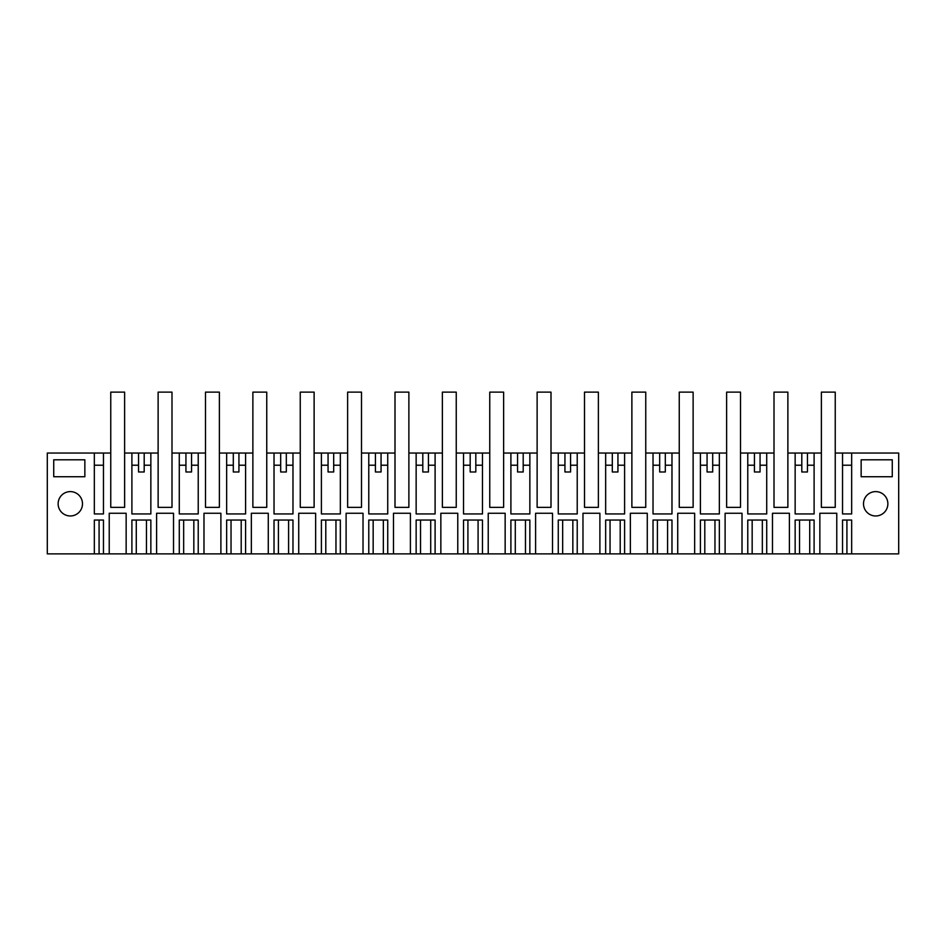 <?xml version="1.0" encoding="UTF-8"?>
<svg xmlns="http://www.w3.org/2000/svg" width="946" height="946" viewBox="0 0 946 946"><rect width="100%" height="100%" fill="white"/><g stroke="black" fill="none" stroke-linecap="round" stroke-linejoin="round"><path stroke-width="1.42" d="M110.753 507.352L110.753 392.129L124.624 392.129L124.624 507.352L110.753 507.352L124.636 507.352L124.636 453.039L131.896 453.039L131.896 513.95L150.852 513.95L150.852 453.039L158.136 453.039L158.136 507.352L172.006 507.352L172.006 453.039L179.279 453.039L179.279 513.95L198.222 513.95L198.222 453.039L205.507 453.039L205.495 392.129L219.377 392.129L219.377 507.352L219.377 453.039L226.65 453.039L226.65 513.95L245.593 513.95L245.593 453.039L252.878 453.039L252.878 392.129L266.748 392.129L266.748 507.352L266.76 453.039L274.021 453.039L274.021 513.95L292.976 513.95L292.976 453.039L300.26 453.039L300.249 392.129L314.119 392.129L314.119 507.352L314.131 453.039L321.404 453.039L321.404 513.95L340.347 513.95L340.347 453.039L347.631 453.039L347.631 507.352L361.502 507.352L361.502 453.039L368.774 453.039L368.774 513.95L387.73 513.95L387.73 453.039L395.002 453.039L395.002 392.129L408.873 392.129L408.873 507.352L395.002 507.352L408.885 507.352L408.885 453.039L416.145 453.039L416.145 513.95L435.101 513.95L435.101 453.039L442.385 453.039L442.373 392.129L456.244 392.129L456.244 507.352L456.256 453.039L463.528 453.039L463.528 513.95L482.472 513.95L482.472 453.039L489.756 453.039L489.756 392.129L503.627 392.129L503.627 507.352L503.627 453.039L510.899 453.039L510.899 513.95L529.855 513.95L529.855 453.039L537.127 453.039L537.127 392.129L550.998 392.129L550.998 507.352L551.01 453.039L558.27 453.039L558.27 513.95L577.226 513.95L577.226 453.039L584.51 453.039L584.498 392.129L598.38 392.129L598.38 507.352L598.38 453.039L605.653 453.039L605.653 513.95L624.597 513.95L624.597 453.039L631.881 453.039L631.881 392.129L645.751 392.129L645.751 507.352L645.751 453.039L653.024 453.039L653.024 513.95L671.979 513.95L671.979 453.039L679.263 453.039L679.263 507.352L693.134 507.352L693.134 453.039L700.407 453.039L700.407 513.95L719.35 513.95L719.35 453.039L726.634 453.039L726.623 392.129L740.505 392.129L740.505 507.352L740.505 453.039L747.778 453.039L747.778 513.95L766.721 513.95L766.721 453.039L774.005 453.039L774.005 392.129L787.876 392.129L787.876 507.352L787.888 453.039L795.148 453.039L795.148 513.95L814.104 513.95L814.104 453.039L821.365 453.039L821.365 507.352L835.247 507.352L835.247 453.039L842.531 453.039L842.531 513.95L851.66 513.95L851.66 453.039L898.7 453.039L898.7 553.871L851.66 553.871L851.66 520.04L842.531 520.04L842.531 553.871L851.66 553.871M150.852 520.04L131.896 520.04L131.896 553.871L150.852 553.871L150.852 520.04M150.852 553.871L156.598 553.871L156.598 513.264L173.52 513.264L156.598 513.264M203.981 553.871L203.981 513.264L220.891 513.264L220.891 553.871L198.222 553.871L198.222 520.04L179.279 520.04L179.279 553.871L173.52 553.871L173.52 513.264M220.891 553.871L226.65 553.871L226.65 520.04L245.593 520.04L245.593 553.871L251.352 553.871L251.352 513.264L268.274 513.264L251.352 513.264M298.723 553.871L298.723 513.264L315.645 513.264L315.645 553.871L292.976 553.871L292.976 520.04L274.021 520.04L274.021 553.871L268.274 553.871L268.274 513.264M315.645 553.871L321.404 553.871L321.404 520.04L340.347 520.04L340.347 553.871L346.106 553.871L346.106 513.264L363.028 513.264L346.106 513.264M393.477 553.871L393.477 513.264L410.398 513.264L410.398 553.871L387.73 553.871L387.73 520.04L368.774 520.04L368.774 553.871L363.028 553.871L363.028 513.264M410.398 553.871L416.145 553.871L416.145 520.04L435.101 520.04L435.101 553.871L440.848 553.871L440.848 513.264L457.769 513.264L440.848 513.264M488.231 553.871L488.231 513.264L505.152 513.264L505.152 553.871L482.472 553.871L482.472 520.04L463.528 520.04L463.528 553.871L457.769 553.871L457.769 513.264M505.152 553.871L510.899 553.871L510.899 520.04L529.855 520.04L529.855 553.871L535.602 553.871L535.602 513.264L552.523 513.264L535.602 513.264M582.973 553.871L582.973 513.264L599.894 513.264L599.894 553.871L577.226 553.871L577.226 520.04L558.27 520.04L558.27 553.871L552.523 553.871L552.523 513.264M599.894 553.871L605.653 553.871L605.653 520.04L624.597 520.04L624.597 553.871L630.355 553.871L630.355 513.264L647.277 513.264L630.355 513.264M677.726 553.871L677.726 513.264L694.648 513.264L694.648 553.871L671.979 553.871L671.979 520.04L653.024 520.04L653.024 553.871L647.277 553.871L647.277 513.264M694.648 553.871L700.407 553.871L700.407 520.04L719.35 520.04L719.35 553.871L725.109 553.871L725.109 513.264L742.019 513.264L725.109 513.264M772.48 553.871L772.48 513.264L789.402 513.264L789.402 553.871L766.721 553.871L766.721 520.04L747.778 520.04L747.778 553.871L742.019 553.871L742.019 513.264M789.402 553.871L795.148 553.871L795.148 520.04L814.104 520.04L814.104 553.871L819.851 553.871L819.851 513.264L836.772 513.264L819.851 513.264M842.531 553.871L836.772 553.871L836.772 513.264M774.005 507.352L787.888 507.352L774.005 507.352L774.005 453.039M726.634 507.352L740.505 507.352L726.634 507.352L726.634 453.039M631.881 507.352L645.751 507.352L631.881 507.352L631.881 453.039M584.51 507.352L598.38 507.352L584.51 507.352L584.51 453.039M537.127 507.352L551.01 507.352L537.127 507.352L537.127 453.039M489.756 507.352L503.627 507.352L489.756 507.352L489.756 453.039M442.385 507.352L456.256 507.352L442.385 507.352L442.385 453.039M395.002 507.352L395.002 453.039M300.26 507.352L314.131 507.352L300.26 507.352L300.26 453.039M252.878 507.352L266.76 507.352L252.878 507.352L252.878 453.039M205.507 507.352L219.377 507.352L205.507 507.352L205.507 453.039M109.228 553.871L109.228 513.264L126.149 513.264L126.149 553.871L103.469 553.871L103.469 520.04L94.34 520.04L94.34 553.871L47.3 553.871L47.3 453.039L94.34 453.039L94.34 513.95L103.469 513.95L103.469 453.039L110.753 453.039M126.149 553.871L131.896 553.871M892.267 476.725L861.144 476.725L861.144 459.803L892.267 459.803L892.267 476.725M84.856 476.725L53.733 476.725L53.733 459.803L84.856 459.803L84.856 476.725M58.132 503.792A12.18 12.18 0 0 1 70.311 491.613A12.18 12.18 0 0 1 82.491 503.792A12.18 12.18 0 0 1 70.311 515.972A12.18 12.18 0 0 1 58.132 503.792M863.509 503.792A12.18 12.18 0 0 1 875.689 491.613A12.18 12.18 0 0 1 887.868 503.792A12.18 12.18 0 0 1 875.689 515.972A12.18 12.18 0 0 1 863.509 503.792M103.469 453.039L94.34 453.039M150.852 453.039L131.896 453.039M198.222 453.039L179.279 453.039M245.593 453.039L226.65 453.039M292.976 453.039L274.021 453.039M340.347 453.039L321.404 453.039M387.73 453.039L368.774 453.039M435.101 453.039L416.145 453.039M482.472 453.039L463.528 453.039M529.855 453.039L510.899 453.039M577.226 453.039L558.27 453.039M624.597 453.039L605.653 453.039M671.979 453.039L653.024 453.039M719.35 453.039L700.407 453.039M766.721 453.039L747.778 453.039M814.104 453.039L795.148 453.039M851.66 453.039L842.531 453.039M836.772 553.871L819.851 553.871M814.104 553.871L809.717 553.871L809.717 520.04M795.148 553.871L809.717 553.871M766.721 553.871L747.778 553.871M742.019 553.871L725.109 553.871M719.35 553.871L700.407 553.871M671.979 553.871L653.024 553.871M647.277 553.871L630.355 553.871M624.597 553.871L605.653 553.871M577.226 553.871L558.27 553.871M552.523 553.871L535.602 553.871M529.855 553.871L510.899 553.871M482.472 553.871L463.528 553.871M457.769 553.871L440.848 553.871M435.101 553.871L416.145 553.871M387.73 553.871L368.774 553.871M363.028 553.871L346.106 553.871M340.347 553.871L321.404 553.871M292.976 553.871L274.021 553.871M268.274 553.871L251.352 553.871M245.593 553.871L226.65 553.871M198.222 553.871L179.279 553.871M173.52 553.871L156.598 553.871M103.469 553.871L99.082 553.871L99.082 520.04M94.34 553.871L99.082 553.871M126.149 513.264L109.228 513.264M138.554 453.039L138.554 471.983L144.194 471.983L144.194 453.039M94.34 465.219L103.469 465.219M144.194 465.219L150.852 465.219M131.896 465.219L138.554 465.219M801.806 453.039L801.806 471.983L807.446 471.983L807.446 453.039M795.148 465.219L801.806 465.219M807.446 465.219L814.104 465.219M842.531 465.219L851.66 465.219M185.936 453.039L185.936 471.983L191.565 471.983L191.565 453.039M191.565 465.219L198.222 465.219M179.279 465.219L185.936 465.219M220.891 513.264L203.981 513.264M233.307 453.039L233.307 471.983L238.936 471.983L238.936 453.039M238.936 465.219L245.593 465.219M226.65 465.219L233.307 465.219M280.678 453.039L280.678 471.983L286.319 471.983L286.319 453.039M286.319 465.219L292.976 465.219M274.021 465.219L280.678 465.219M315.645 513.264L298.723 513.264M328.061 453.039L328.061 471.983L333.69 471.983L333.69 453.039M333.69 465.219L340.347 465.219M321.404 465.219L328.061 465.219M375.432 453.039L375.432 471.983L381.061 471.983L381.061 453.039M381.061 465.219L387.73 465.219M368.774 465.219L375.432 465.219M410.398 513.264L393.477 513.264M422.803 453.039L422.803 471.983L428.443 471.983L428.443 453.039M428.443 465.219L435.101 465.219M416.145 465.219L422.803 465.219M470.186 453.039L470.186 471.983L475.814 471.983L475.814 453.039M475.814 465.219L482.472 465.219M463.528 465.219L470.186 465.219M505.152 513.264L488.231 513.264M517.557 453.039L517.557 471.983L523.197 471.983L523.197 453.039M523.197 465.219L529.855 465.219M510.899 465.219L517.557 465.219M564.939 453.039L564.939 471.983L570.568 471.983L570.568 453.039M570.568 465.219L577.226 465.219M558.27 465.219L564.939 465.219M599.894 513.264L582.973 513.264M612.31 453.039L612.31 471.983L617.939 471.983L617.939 453.039M617.939 465.219L624.597 465.219M605.653 465.219L612.31 465.219M659.681 453.039L659.681 471.983L665.322 471.983L665.322 453.039M665.322 465.219L671.979 465.219M653.024 465.219L659.681 465.219M694.648 513.264L677.726 513.264M707.064 453.039L707.064 471.983L712.693 471.983L712.693 453.039M712.693 465.219L719.35 465.219M700.407 465.219L707.064 465.219M754.435 453.039L754.435 471.983L760.064 471.983L760.064 453.039M760.064 465.219L766.721 465.219M747.778 465.219L754.435 465.219M789.402 513.264L772.48 513.264M158.124 453.039L158.124 392.129L171.995 392.129L171.995 507.352L158.136 507.352M347.62 453.039L347.62 392.129L361.502 392.129L361.502 507.352L347.631 507.352M679.252 453.039L679.252 392.129L693.122 392.129L693.122 507.352L679.263 507.352M835.247 507.352L821.376 507.352L821.376 392.129L835.247 392.129L835.247 453.039M136.283 553.871L136.283 520.04M146.464 520.04L146.464 553.871M846.918 553.871L846.918 520.04M799.536 553.871L799.536 520.04M183.666 520.04L183.666 553.871M193.835 520.04L193.835 553.871M231.037 520.04L231.037 553.871M241.206 520.04L241.206 553.871M278.408 520.04L278.408 553.871M288.589 520.04L288.589 553.871M325.791 520.04L325.791 553.871M335.96 520.04L335.96 553.871M373.162 520.04L373.162 553.871M383.343 520.04L383.343 553.871M420.532 520.04L420.532 553.871M430.714 520.04L430.714 553.871M467.915 520.04L467.915 553.871M478.085 520.04L478.085 553.871M515.286 520.04L515.286 553.871M525.468 520.04L525.468 553.871M562.657 520.04L562.657 553.871M572.838 520.04L572.838 553.871M610.04 520.04L610.04 553.871M620.209 520.04L620.209 553.871M657.411 520.04L657.411 553.871M667.592 520.04L667.592 553.871M704.794 520.04L704.794 553.871M714.963 520.04L714.963 553.871M752.165 520.04L752.165 553.871M762.334 520.04L762.334 553.871"/></g></svg>
